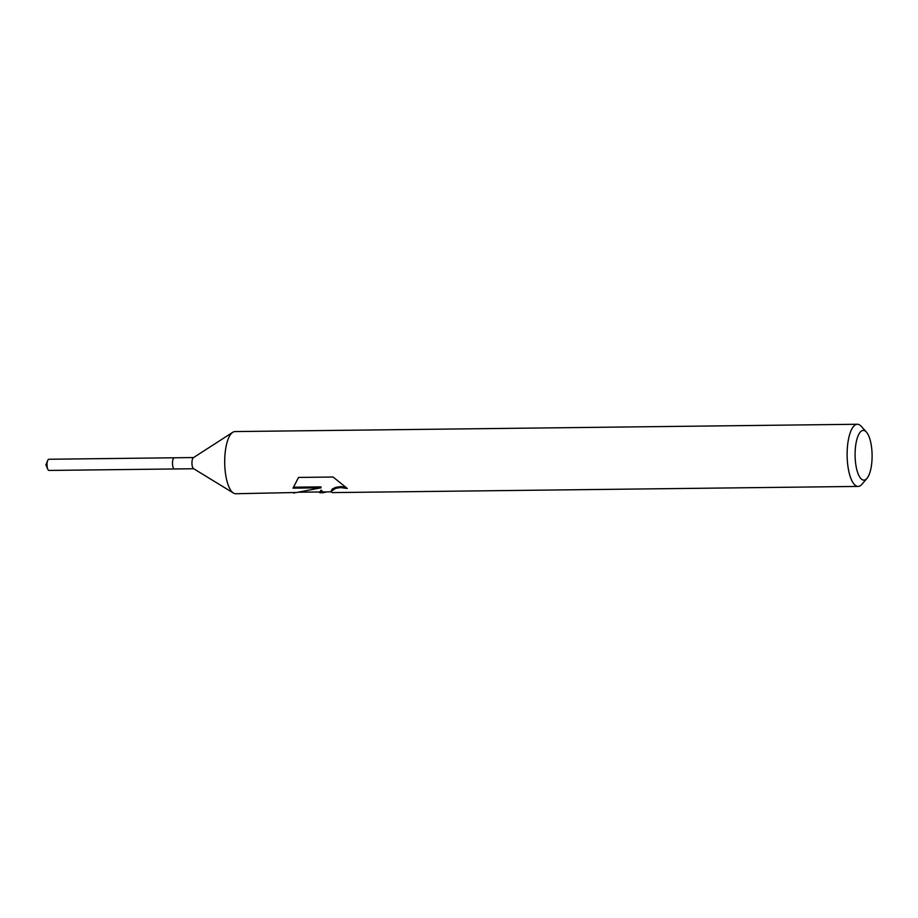 <?xml version="1.0" encoding="UTF-8"?>
<svg xmlns="http://www.w3.org/2000/svg" width="918" height="918" viewBox="0 0 918 918"><rect width="100%" height="100%" fill="white"/><g stroke="black" fill="none" stroke-linecap="round" stroke-linejoin="round"><path stroke-width="1.38" d="M295.607 492.507L235.696 493.735A31.074 10.626 -90.7 0 1 233.459 493.069L193.514 468.616A5.6 1.916 -90.7 0 1 191.942 463.165A5.6 1.916 -90.7 0 1 193.388 457.68L232.747 432.298A31.074 10.626 -90.7 0 1 234.411 431.632A31.074 10.626 -90.7 0 1 234.974 431.575L857.389 424.265A31.074 10.626 -90.7 0 1 861.279 426.354L866.42 432.08A24.866 8.503 -90.7 0 1 872.1 455.179A24.866 8.503 -90.7 0 1 866.959 478.393A24.866 8.503 -90.7 0 1 864.331 480.103A24.866 8.503 -90.7 0 1 855.117 456.671A24.866 8.503 -90.7 0 1 862.863 430.45A24.866 8.503 -90.7 0 1 866.42 432.08M174.558 468.96A5.6 1.916 -90.7 0 1 174.466 468.972A5.6 1.916 -90.7 0 1 172.481 463.544A5.6 1.916 -90.7 0 1 174.225 457.784A5.6 1.916 -90.7 0 1 174.328 457.784A5.6 1.916 -90.7 0 1 174.431 457.784M233.459 493.069A31.074 10.626 -90.7 0 1 224.703 462.787A31.074 10.626 -90.7 0 1 232.747 432.298M326.865 491.887L323.17 492.702L321.105 490.958L319.923 492.748L319.051 491.979M866.959 478.393L861.968 484.245A31.074 10.626 -90.7 0 1 858.674 486.368A31.074 10.626 -90.7 0 1 858.123 486.425A31.074 10.626 -90.7 0 1 847.142 456.28A31.074 10.626 -90.7 0 1 856.838 424.311A31.074 10.626 -90.7 0 1 857.389 424.265M293.565 493.058L321.025 487.825L293.014 488.158L298.534 477.429L333.096 477.016M333.085 477.016L347.279 488.468L340.452 487.573L335.483 488.365L330.79 491.704L332.339 492.599L858.123 486.425M298.419 492.22L319.889 491.968L321.082 490.109L321.105 490.958M321.082 490.407L323.159 491.933L330.778 491.841M330.778 491.876L332.132 489.168L335.449 487.424L340.417 486.609L345.122 487.068M293.416 487.194L321.002 486.873L321.025 487.825M49.102 470.429A5.6 1.916 -90.7 0 1 48.998 470.441A5.6 1.916 -90.7 0 1 47.782 469.201A5.6 1.916 -90.7 0 1 47.679 460.515A5.6 1.916 -90.7 0 1 48.769 459.264A5.6 1.916 -90.7 0 1 48.872 459.252A5.6 1.916 -90.7 0 1 48.964 459.264M174.466 468.972L193.721 468.742M319.923 492.748L323.17 492.702M48.872 459.252L193.583 457.554M47.679 460.515L45.9 464.887L47.782 469.201M174.409 468.96L48.998 470.441"/></g></svg>
